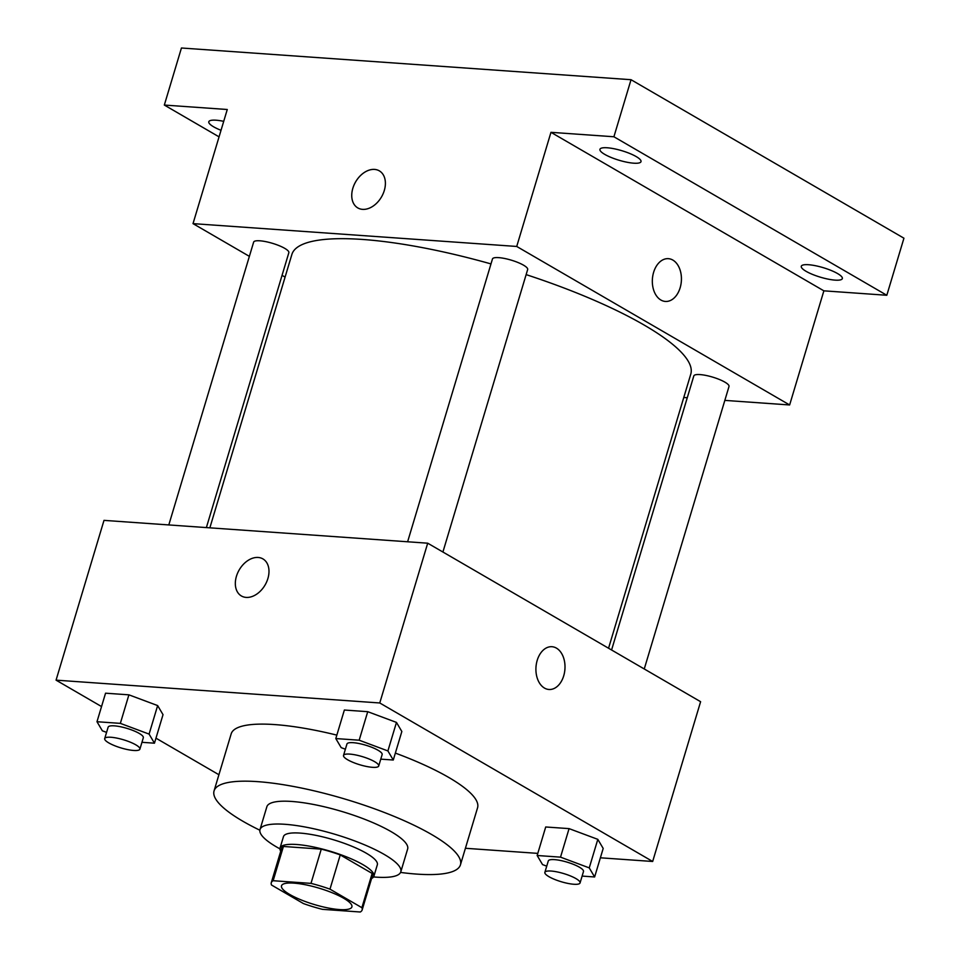 <?xml version="1.0" encoding="UTF-8"?>
<svg xmlns="http://www.w3.org/2000/svg" width="960" height="960" viewBox="0 0 960 960"><rect width="100%" height="100%" fill="white"/><g stroke="black" fill="none" stroke-linecap="round" stroke-linejoin="round"><path stroke-width="1.44" d="M289.728 894.456A36.744 8.52 16.7 0 1 281.508 885.792A36.744 8.52 16.7 0 1 319.152 888.192A36.744 8.52 16.7 0 1 351.9 906.912A36.744 8.52 16.7 0 1 327.648 907.884A36.744 8.52 16.7 0 1 289.728 894.456M322.416 909.336L360.264 912A47.424 10.992 16.7 0 0 362.136 909.984A47.424 10.992 16.7 0 0 361.884 907.68L329.976 889.152A47.424 10.992 16.7 0 0 310.992 883.38L273.144 880.716A47.424 10.992 16.7 0 0 271.272 882.732A47.424 10.992 16.7 0 0 271.524 885.024L303.432 903.564A47.424 10.992 16.7 0 0 322.416 909.336M310.992 883.38L321.264 849.144L283.416 846.468L273.144 880.716M271.272 882.732L281.544 848.484A47.424 10.992 16.7 0 1 283.416 846.468M321.264 849.144A47.424 10.992 16.7 0 1 340.248 854.916L329.976 889.152M362.136 909.984L372.408 875.748A47.424 10.992 16.7 0 0 372.156 873.444L340.248 854.916M371.58 878.472A48.996 11.364 -163.3 0 0 373.908 876.192A48.996 11.364 -163.3 0 0 348.276 857.592A48.996 11.364 -163.3 0 0 296.652 844.5A48.996 11.364 -163.3 0 0 280.044 848.04A48.996 11.364 -163.3 0 0 280.728 851.22M280.044 848.04L283.464 836.628A48.996 11.364 16.7 0 1 300.072 833.088A48.996 11.364 16.7 0 1 351.696 846.18A48.996 11.364 16.7 0 1 377.328 864.78L373.908 876.192M372.156 873.444L361.884 907.68M373.548 876.936A73.5 17.04 -163.3 0 0 400.8 871.824A73.5 17.04 -163.3 0 0 362.352 843.912A73.5 17.04 -163.3 0 0 284.916 824.292A73.5 17.04 -163.3 0 0 260.004 829.584A73.5 17.04 -163.3 0 0 279.936 848.844M400.8 871.824L407.64 849A73.5 17.04 -163.3 0 0 369.204 821.088A73.5 17.04 -163.3 0 0 291.768 801.456A73.5 17.04 -163.3 0 0 266.856 806.76L260.004 829.584M400.56 872.424A128.616 29.82 -163.3 0 0 460.44 864.84A128.616 29.82 -163.3 0 0 393.156 815.988A128.616 29.82 -163.3 0 0 257.652 781.644A128.616 29.82 -163.3 0 0 214.056 790.92A128.616 29.82 -163.3 0 0 259.872 830.22M214.056 790.92L231.18 733.86A128.616 29.82 16.7 0 1 274.764 724.584A128.616 29.82 16.7 0 1 336.84 735.12M395.364 753.096A128.616 29.82 16.7 0 1 477.564 807.768L460.44 864.84M380.772 759.144L393.276 760.02L401.844 731.496L396.468 722.412L367.728 711.684L344.364 710.028L335.808 738.564L341.184 747.648L345.384 749.22M582.12 876.084L594.624 876.972L603.192 848.436L597.816 839.352L569.076 828.624L545.712 826.98L537.156 855.504L542.532 864.588L546.732 866.16M600.384 857.796L652.668 861.48L379.764 702.972L56.064 680.148L101.532 706.56M155.964 738.168L218.916 774.732M465.408 848.28L537.792 853.38M141.948 742.308L154.464 743.184L163.02 714.648L157.644 705.576L128.904 694.836L105.552 693.192L96.984 721.728L102.36 730.812L106.56 732.372M652.668 861.48L700.608 701.7L427.704 543.192L104.004 520.368L56.064 680.148M427.704 543.192L379.764 702.972M241.392 595.968A21.432 14.976 120.1 0 1 236.424 576.324A21.432 14.976 120.1 0 1 262.92 558.9A21.432 14.976 120.1 0 1 265.104 584.952A21.432 14.976 120.1 0 1 241.392 595.968A21.432 14.976 120.1 0 1 236.424 576.324A21.432 14.976 120.1 0 1 262.92 558.9M544.464 688.068A21.432 14.52 -86 0 1 536.412 663.672A21.432 14.52 -86 0 1 551.964 646.716A21.432 14.52 -86 0 1 564.936 669.12A21.432 14.52 -86 0 1 548.952 689.484A21.432 14.52 -86 0 1 544.464 688.068M551.964 646.716A21.432 14.52 -86 0 1 564.924 669.12A21.432 14.52 -86 0 1 548.952 689.484M209.856 527.832L291.876 254.46A208.236 48.276 16.7 0 1 490.98 263.916M526.14 274.62A208.236 48.276 16.7 0 1 690.78 374.136L608.556 648.228M407.616 541.776L492.468 258.96A18.372 4.26 16.7 0 1 511.296 260.16A18.372 4.26 16.7 0 1 527.664 269.52L442.908 552.024M168.804 524.94L253.644 242.124A18.372 4.26 16.7 0 1 272.472 243.324A18.372 4.26 16.7 0 1 288.852 252.684L206.376 527.592M611.58 649.992L693.816 375.912A18.372 4.26 16.7 0 1 712.632 377.112A18.372 4.26 16.7 0 1 729.012 386.472L644.256 668.964M724.836 400.392L789.636 404.964L516.72 246.456L193.02 223.632L249.372 256.356M282.048 275.34L285.084 277.104M683.772 397.5L687.264 397.74M789.636 404.964L823.872 290.832L886.812 295.272L903.936 238.2L631.032 79.704L613.908 136.764L550.968 132.324L516.72 246.456M631.032 79.704L181.44 48L164.328 105.06L219.06 136.86M193.02 223.632L227.268 109.5L164.328 105.06M357.804 207.936A21.432 14.976 120.1 0 1 352.848 188.28A21.432 14.976 120.1 0 1 379.332 170.856A21.432 14.976 120.1 0 1 381.516 196.908A21.432 14.976 120.1 0 1 357.804 207.924A21.432 14.976 120.1 0 1 352.836 188.28A21.432 14.976 120.1 0 1 379.344 170.856M823.872 290.832L550.968 132.324M660.888 300.024A21.432 14.52 -86 0 1 652.824 275.64A21.432 14.52 -86 0 1 668.388 258.672A21.432 14.52 -86 0 1 681.36 281.076A21.432 14.52 -86 0 1 665.364 301.44A21.432 14.52 -86 0 1 660.888 300.024M668.376 258.672A21.432 14.52 -86 0 1 681.348 281.076A21.432 14.52 -86 0 1 665.364 301.44M633.732 163.188A21.432 4.968 16.7 0 1 611.148 157.464A21.432 4.968 16.7 0 1 599.94 149.328A21.432 4.968 16.7 0 1 621.9 150.72A21.432 4.968 16.7 0 1 641.004 161.64A21.432 4.968 16.7 0 1 633.732 163.188M835.08 280.128A21.432 4.968 16.7 0 1 812.496 274.404A21.432 4.968 16.7 0 1 801.276 266.268A21.432 4.968 16.7 0 1 823.236 267.672A21.432 4.968 16.7 0 1 842.34 278.592A21.432 4.968 16.7 0 1 835.08 280.128M886.812 295.272L613.908 136.764M221.028 130.296A21.432 4.968 16.7 0 1 208.8 121.752A21.432 4.968 16.7 0 1 223.716 121.344M594.624 876.972L589.248 867.888L560.52 857.148L537.156 855.504M544.872 872.364L548.292 860.952A18.372 4.26 16.7 0 1 567.12 862.152A18.372 4.26 16.7 0 1 583.488 871.512L580.068 882.924A18.372 4.26 16.7 0 1 567.936 883.416A18.372 4.26 16.7 0 1 548.976 876.696A18.372 4.26 16.7 0 1 544.872 872.364A18.372 4.26 16.7 0 1 563.688 873.564A18.372 4.26 16.7 0 1 580.068 882.924M603.192 848.436L597.816 839.352L589.248 867.888M597.816 839.352L569.076 828.624L560.52 857.148M569.076 828.624L545.712 826.98M154.464 743.184L149.088 734.1L120.348 723.372L96.984 721.728M104.7 738.588L108.132 727.176A18.372 4.26 16.7 0 1 126.948 728.376A18.372 4.26 16.7 0 1 143.328 737.736L139.896 749.148A18.372 4.26 16.7 0 1 127.776 749.628A18.372 4.26 16.7 0 1 108.816 742.92A18.372 4.26 16.7 0 1 104.7 738.588A18.372 4.26 16.7 0 1 123.528 739.788A18.372 4.26 16.7 0 1 139.896 749.148M163.02 714.648L157.644 705.576L149.088 734.1M157.644 705.576L128.904 694.836L120.348 723.372M128.904 694.836L105.552 693.192M393.276 760.02L387.9 750.936L359.172 740.208L335.808 738.564M343.524 755.424L346.944 744.012A18.372 4.26 16.7 0 1 365.772 745.212A18.372 4.26 16.7 0 1 382.14 754.572L378.72 765.984A18.372 4.26 16.7 0 1 366.6 766.476A18.372 4.26 16.7 0 1 347.628 759.756A18.372 4.26 16.7 0 1 343.524 755.424A18.372 4.26 16.7 0 1 362.34 756.624A18.372 4.26 16.7 0 1 378.72 765.984M401.844 731.496L396.468 722.412L387.9 750.936M396.468 722.412L367.728 711.684L359.172 740.208M367.728 711.684L344.364 710.028"/></g></svg>

